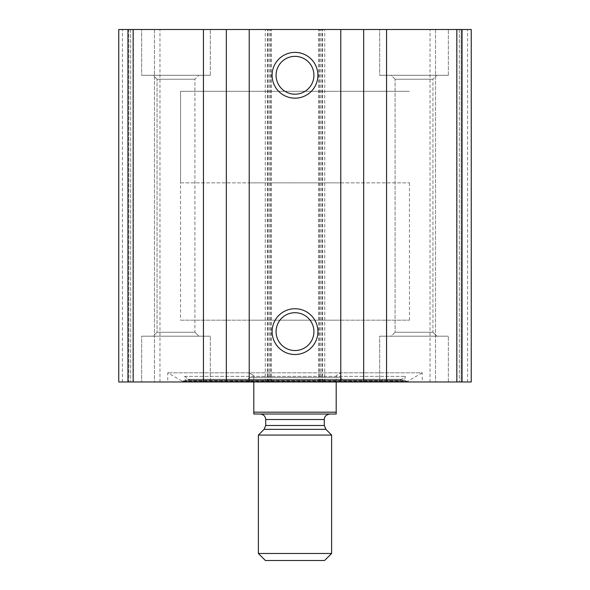 <?xml version="1.0" encoding="UTF-8"?>
<svg xmlns="http://www.w3.org/2000/svg" width="590" height="590" viewBox="0 0 590 590"><rect width="100%" height="100%" fill="white"/><g stroke="black" fill="none" stroke-linecap="round" stroke-linejoin="round"><path stroke-width="0.44" stroke-dasharray="2.95 2.21" d="M471.24 381.973L118.76 381.973L118.76 29.5L118.76 381.973L122.425 381.973L118.76 381.973L118.76 29.5L471.24 29.5M422.256 381.973L167.744 381.973L422.256 381.973L422.256 372.821L167.744 372.821L422.256 372.821L407.69 381.228L182.31 381.228L167.744 372.821L167.744 381.973M141.652 381.973L210.313 381.973L141.652 381.973L210.313 381.973L141.652 381.973L141.652 336.197L210.313 336.197L141.652 336.197L210.313 336.197L141.652 336.197L141.652 381.973M379.687 381.973L448.348 381.973L379.687 381.973L448.348 381.973L379.687 381.973L379.687 336.197L448.348 336.197L379.687 336.197L448.348 336.197L379.687 336.197L379.687 381.973M128.834 381.973L122.425 381.973L133.414 381.973L128.834 381.973L128.834 29.5L130.663 29.5L118.76 29.5L128.834 29.5L128.834 381.973M154.469 381.973L133.414 381.973L159.964 381.973L154.469 381.973L154.469 29.5L159.964 29.5L133.414 29.5L154.469 29.5L154.469 381.973M461.166 381.973L467.575 381.973L456.586 381.973L461.166 381.973L461.166 29.5L459.337 29.5L467.575 29.5L461.166 29.5L461.166 381.973M435.531 381.973L456.586 381.973L430.036 381.973L435.531 381.973L435.531 29.5L430.036 29.5L456.586 29.5L435.531 29.5L435.531 381.973M141.652 29.5L210.313 29.5L141.652 29.5L210.313 29.5L141.652 29.5L141.652 75.277L210.313 75.277L141.652 75.277L210.313 75.277L141.652 75.277L141.652 29.5M379.687 29.5L448.348 29.5L379.687 29.5L448.348 29.5L379.687 29.5L379.687 75.277L448.348 75.277L379.687 75.277L448.348 75.277L379.687 75.277L379.687 29.5M459.337 29.5L456.586 29.5L459.337 29.5L459.337 381.973L459.337 29.5M130.663 29.5L133.414 29.5L130.663 29.5L130.663 381.973L130.663 29.5M159.964 381.973L159.964 29.5L159.964 381.973M271.194 381.973L271.194 29.5L271.194 381.973M265.249 381.973L265.249 29.5L265.249 381.973M324.751 381.973L324.751 29.5L324.751 381.973M318.806 381.973L318.806 29.5L318.806 381.973M430.036 381.973L430.036 29.5L430.036 381.973M295 312.7A18.924 18.924 0 0 1 311.387 341.079A18.924 18.924 0 0 1 278.613 341.079A18.924 18.924 0 0 1 295 312.7M295 56.352A18.924 18.924 0 0 1 311.387 84.739A18.924 18.924 0 0 1 278.613 84.739A18.924 18.924 0 0 1 295 56.352M391.126 336.197L436.902 336.197L391.126 336.197L436.902 336.197L391.126 336.197L395.094 332.236L432.942 332.236L395.094 332.236L395.094 79.237L432.942 79.237L395.094 79.237L391.126 75.277L436.902 75.277L391.126 75.277L436.902 75.277L391.126 75.277L395.094 79.237L432.942 79.237L395.094 79.237L395.094 332.236L432.942 332.236L395.094 332.236L391.126 336.197M153.098 336.197L198.874 336.197L153.098 336.197L198.874 336.197L153.098 336.197L157.058 332.236L194.906 332.236L157.058 332.236L157.058 79.237L194.906 79.237L157.058 79.237L153.098 75.277L198.874 75.277L153.098 75.277L198.874 75.277L153.098 75.277L157.058 79.237L194.906 79.237L157.058 79.237L157.058 332.236L194.906 332.236L157.058 332.236L153.098 336.197M184.722 380.69L182.31 381.228L407.69 381.228L406.775 381.472L405.278 380.69L184.722 380.69L405.278 380.69L404.821 380.041L185.179 380.041L184.722 380.69M184.7 376.361L405.3 376.361L184.7 376.361L185.179 380.041L404.821 380.041L405.3 376.361L401.82 379.289L188.18 379.289L184.7 376.361M190.533 380.144L399.467 380.144L190.533 380.144L188.18 379.289L401.82 379.289L399.467 380.144M247.638 380.144L342.362 380.144L247.638 380.144L249.223 377.394L340.777 377.394L249.223 377.394L249.223 320.178L340.777 320.178L249.223 320.178M180.562 182.848L409.438 182.848L180.562 182.848L180.562 91.295L409.438 91.295L180.562 91.295L409.438 91.295L180.562 91.295L180.562 320.178L409.438 320.178L180.562 320.178M253.803 412.189L336.197 412.189L336.197 414.018L253.803 414.018L253.803 375.565L249.223 372.924L249.223 182.848L340.777 182.848L249.223 182.848M260.212 414.018L329.788 414.018L260.212 414.018M253.803 381.973L253.803 375.565L249.223 372.924M336.197 381.973L336.197 375.565L340.777 372.924L336.197 375.565L336.197 412.189M324.596 560.5L265.404 560.5M331.624 553.479L258.376 553.479M331.624 435.073L258.376 435.073M456.852 381.973L456.852 29.5M322.465 381.973L322.465 29.5M127.949 381.973L127.949 29.5M133.148 381.973L133.148 29.5M267.536 381.973L267.536 29.5M462.051 381.973L462.051 29.5M122.425 381.973L122.425 29.5L122.425 381.973M133.414 381.973L133.414 29.5L133.414 381.973M269.365 381.973L269.365 29.5M267.993 381.973L267.993 29.5M270.736 381.973L270.736 29.5M319.264 381.973L319.264 29.5M322.007 381.973L322.007 29.5M320.636 381.973L320.636 29.5M467.575 381.973L467.575 29.5L467.575 381.973M456.586 381.973L456.586 29.5L456.586 381.973M325.909 429.358L264.091 429.358M324.294 425.471L265.707 425.471M324.294 419.512L265.707 419.512M448.348 381.973L448.348 336.197L448.348 381.973M432.942 332.236L436.902 336.197L432.942 332.236L432.942 79.237L436.902 75.277L432.942 79.237L432.942 332.236M448.348 75.277L448.348 29.5L448.348 75.277M210.313 381.973L210.313 336.197L210.313 381.973M194.906 332.236L198.874 336.197L194.906 332.236L194.906 79.237L198.874 75.277L194.906 79.237L194.906 332.236M210.313 75.277L210.313 29.5L210.313 75.277M183.225 381.472L406.775 381.472L183.225 381.472M340.777 320.178L340.777 377.394L342.362 380.144M409.438 320.178L409.438 182.848M340.777 372.924L340.777 182.848"/><path stroke-width="0.89" d="M471.24 29.5L471.24 381.973L471.24 29.5L471.24 381.973L471.24 29.5L118.76 29.5L118.76 381.973L127.949 381.973L127.949 29.5M471.24 381.973L386.553 381.973L386.553 29.5M127.949 381.973L386.553 381.973M295 52.385A22.885 22.885 0 0 1 314.824 86.723A22.885 22.885 0 0 1 275.176 86.723A22.885 22.885 0 0 1 295 52.385M295 308.732A22.885 22.885 0 0 1 314.824 343.063A22.885 22.885 0 0 1 275.176 343.063A22.885 22.885 0 0 1 295 308.732M295 312.7A18.924 18.924 0 0 1 311.387 341.079A18.924 18.924 0 0 1 278.613 341.079A18.924 18.924 0 0 1 295 312.7M295 56.352A18.924 18.924 0 0 1 311.387 84.739A18.924 18.924 0 0 1 278.613 84.739A18.924 18.924 0 0 1 295 56.352M336.197 412.189L253.803 412.189L253.803 414.018L336.197 414.018L336.197 381.973M253.803 412.189L253.803 381.973M258.376 553.479L265.404 560.5L324.596 560.5L331.624 553.479L331.624 435.073L258.376 435.073L258.376 553.479L331.624 553.479M260.212 414.018C263.546 414.342 265.375 416.171 265.707 419.512L265.707 425.471L264.091 429.358L258.376 435.073M462.051 381.973L462.051 29.5M456.852 381.973L456.852 29.5M363.661 381.973L363.661 29.5M340.777 381.973L340.777 29.5M249.223 381.973L249.223 29.5M226.339 381.973L226.339 29.5M203.447 381.973L203.447 29.5M133.148 381.973L133.148 29.5M264.091 429.358L325.909 429.358L331.624 435.073M265.707 425.471L324.294 425.471L325.909 429.358M265.707 419.512L324.294 419.512L324.441 418.273C324.522 418.362 324.271 415.168 329.788 414.018M324.294 425.471L324.294 419.512"/></g></svg>
